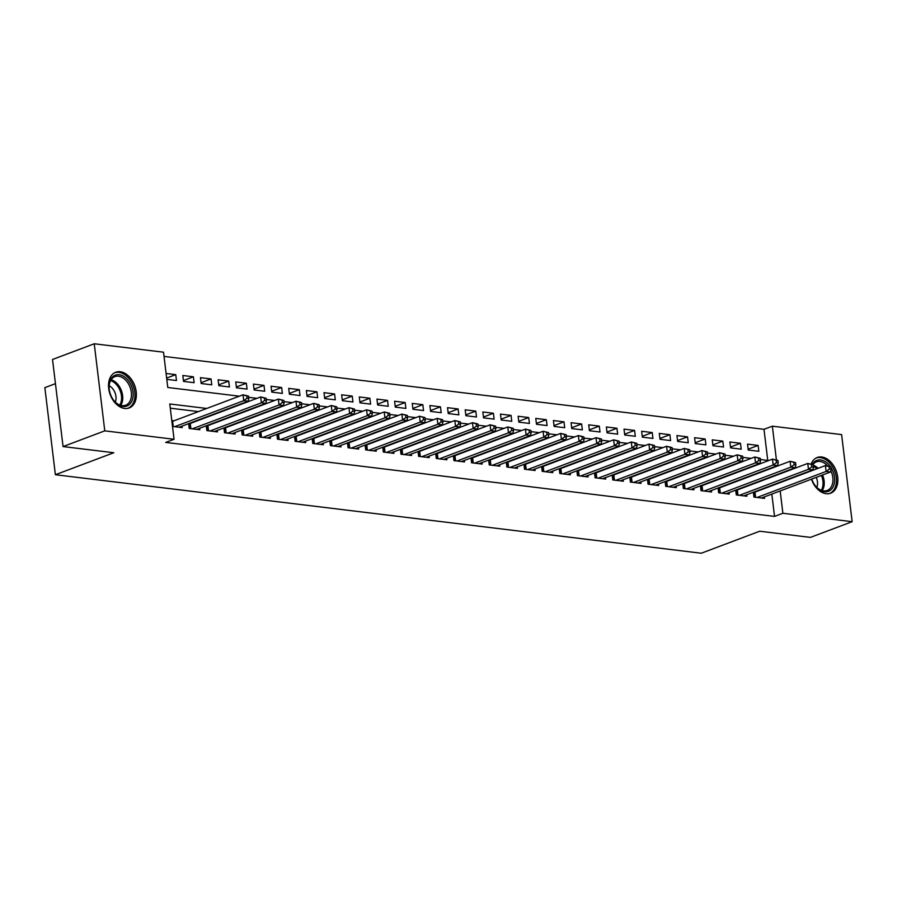 <?xml version="1.0" encoding="UTF-8"?>
<svg xmlns="http://www.w3.org/2000/svg" width="897" height="897" viewBox="0 0 897 897"><rect width="100%" height="100%" fill="white"/><g stroke="black" fill="none" stroke-linecap="round" stroke-linejoin="round"><path stroke-width="1.35" d="M811.224 463.839A19.072 13.051 -110.6 0 1 817.212 457.504A19.072 13.051 -110.6 0 1 821.719 456.999A19.072 13.051 -110.6 0 1 837.125 473.874A19.072 13.051 -110.6 0 1 830.667 493.204A19.072 13.051 -110.6 0 1 826.159 493.709A19.072 13.051 -110.6 0 1 811.449 479.177M124.672 408.46A19.072 13.051 -110.6 0 1 109.266 391.585A19.072 13.051 -110.6 0 1 115.735 372.255A19.072 13.051 -110.6 0 1 120.232 371.739A19.072 13.051 -110.6 0 1 135.638 388.614A19.072 13.051 -110.6 0 1 129.179 407.956A19.072 13.051 -110.6 0 1 124.672 408.46M55.446 383.658L44.85 387.65L55.39 474.726L701.286 553.225L759.692 531.226L810.428 537.393L852.15 521.684L782.879 513.263L780.188 490.951M55.39 474.726L113.796 452.738L63.059 446.571L52.519 359.484L94.241 343.775L163.512 352.196L167.784 387.493L239.331 396.194M767.765 460.408L763.997 429.327L164.016 356.412M763.997 429.327L772.351 426.187L841.61 434.597L852.15 521.684M753.357 492.262L753.94 497.095L764.536 498.384L764.356 496.904M735.708 490.11L736.302 494.953L746.887 496.232L746.708 494.763M718.06 487.968L718.654 492.801L729.239 494.09L729.059 492.621M700.422 485.826L701.006 490.659L711.59 491.948L711.411 490.48M682.774 483.685L683.357 488.517L693.942 489.796L693.762 488.327M665.126 481.532L665.709 486.365L676.293 487.654L676.114 486.185M647.477 479.39L648.06 484.223L658.645 485.512L658.465 484.044M629.829 477.249L630.412 482.081L640.996 483.371L640.828 481.891M612.18 475.096L612.763 479.94L623.359 481.218L623.18 479.749M594.532 472.954L595.115 477.787L605.71 479.076L605.531 477.608M576.883 470.813L577.466 475.645L588.062 476.935L587.883 475.466M559.235 468.671L559.818 473.504L570.414 474.793L570.234 473.313M541.586 466.518L542.18 471.351L552.765 472.641L552.586 471.172M523.938 464.377L524.532 469.209L535.117 470.499L534.937 469.03M506.3 462.235L506.883 467.068L517.468 468.357L517.289 466.877M488.652 460.083L489.235 464.926L499.82 466.205L499.64 464.736M471.003 457.941L471.587 462.774L482.171 464.063L481.992 462.594M453.355 455.799L453.938 460.632L464.523 461.921L464.343 460.453M435.707 453.658L436.29 458.49L446.874 459.78L446.706 458.3M418.058 451.505L418.641 456.349L429.237 457.627L429.058 456.158M400.41 449.363L400.993 454.196L411.588 455.485L411.409 454.017M382.761 447.222L383.344 452.054L393.94 453.344L393.761 451.875M365.113 445.08L365.696 449.913L376.292 451.191L376.112 449.722M347.464 442.927L348.058 447.76L358.643 449.049L358.464 447.581M329.816 440.786L330.41 445.618L340.995 446.908L340.815 445.439M312.178 438.644L312.761 443.477L323.346 444.766L323.167 443.286M294.53 436.491L295.113 441.335L305.698 442.613L305.518 441.145M276.881 434.35L277.465 439.182L288.049 440.472L287.87 439.003M259.233 432.208L259.816 437.041L270.401 438.33L270.232 436.861M241.585 430.067L242.168 434.899L252.752 436.189L252.584 434.709M223.936 427.914L224.519 432.746L235.115 434.036L234.936 432.567M206.288 425.772L206.871 430.605L217.466 431.894L217.287 430.425M188.639 423.631L189.222 428.463L199.818 429.753L199.639 428.273M166.64 378.086L175.756 374.643L166.08 373.477M183.425 380.552L193.404 376.796L182.82 375.507L183.526 381.393L194.122 382.683L193.404 376.796M201.074 382.694L211.053 378.938L200.468 377.648L201.175 383.535L211.77 384.824L211.053 378.938M218.722 384.835L228.701 381.079L218.117 379.801L218.823 385.676L229.419 386.966L228.701 381.079M236.371 386.988L246.35 383.232L235.765 381.943L236.472 387.829L247.056 389.107L246.35 383.232M254.019 389.13L263.998 385.374L253.414 384.084L254.12 389.971L264.705 391.26L263.998 385.374M271.668 391.271L281.647 387.515L271.051 386.226L271.769 392.112L282.353 393.402L281.647 387.515M289.316 393.424L299.295 389.657L288.699 388.379L289.417 394.254L300.002 395.543L299.295 389.657M306.965 395.566L316.944 391.81L306.348 390.52L307.066 396.407L317.65 397.685L316.944 391.81M324.613 397.707L334.581 393.951L323.996 392.662L324.714 398.548L335.299 399.838L334.581 393.951M342.25 399.849L352.229 396.093L341.645 394.803L342.362 400.69L352.947 401.979L352.229 396.093M359.899 402.002L369.878 398.246L359.293 396.956L360 402.843L370.596 404.121L369.878 398.246M377.547 404.143L387.526 400.387L376.942 399.098L377.648 404.984L388.244 406.274L387.526 400.387M395.196 406.285L405.175 402.529L394.59 401.239L395.297 407.126L405.893 408.415L405.175 402.529M412.844 408.438L422.823 404.67L412.239 403.392L412.945 409.267L423.541 410.557L422.823 404.67M430.493 410.579L440.472 406.823L429.887 405.534L430.594 411.42L441.178 412.698L440.472 406.823M448.141 412.721L458.12 408.965L447.525 407.675L448.242 413.562L458.827 414.851L458.12 408.965M465.79 414.863L475.769 411.106L465.173 409.817L465.891 415.703L476.475 416.993L475.769 411.106M483.438 417.015L493.417 413.248L482.821 411.97L483.539 417.845L494.124 419.134L493.417 413.248M501.087 419.157L511.066 415.401L500.47 414.111L501.188 419.998L511.772 421.287L511.066 415.401M518.735 421.298L528.703 417.542L518.118 416.253L518.836 422.139L529.421 423.429L528.703 417.542M536.372 423.44L546.351 419.684L535.767 418.406L536.484 424.281L547.069 425.57L546.351 419.684M554.021 425.593L564 421.837L553.415 420.547L554.122 426.434L564.718 427.712L564 421.837M571.669 427.734L581.648 423.978L571.064 422.689L571.77 428.575L582.366 429.865L581.648 423.978M589.318 429.876L599.297 426.12L588.712 424.83L589.419 430.717L600.015 432.006L599.297 426.12M606.966 432.029L616.945 428.261L606.361 426.983L607.067 432.859L617.663 434.148L616.945 428.261M624.615 434.17L634.594 430.414L624.009 429.125L624.716 435.011L635.3 436.301L634.594 430.414M642.263 436.312L652.242 432.556L641.647 431.266L642.364 437.153L652.949 438.442L652.242 432.556M659.912 438.454L669.891 434.697L659.295 433.419L660.013 439.295L670.597 440.584L669.891 434.697M677.56 440.606L687.539 436.85L676.943 435.561L677.661 441.447L688.246 442.726L687.539 436.85M695.209 442.748L705.188 438.992L694.592 437.702L695.31 443.589L705.894 444.878L705.188 438.992M712.857 444.89L722.825 441.133L712.24 439.844L712.958 445.731L723.543 447.02L722.825 441.133M730.494 447.042L740.474 443.275L729.889 441.997L730.607 447.872L741.191 449.162L740.474 443.275M166.797 379.353L176.474 380.53L175.756 374.643M748.244 450.025L758.84 451.303L758.122 445.428L747.537 444.138L748.244 450.025M206.736 408.46L169.78 403.975L174.052 439.272L165.698 442.412L774.537 516.414L771.835 494.09M763.112 480.231L762.226 480.13M745.463 478.09L744.577 477.978M727.815 475.948L726.929 475.836M710.177 473.807L709.292 473.694M692.529 471.654L691.643 471.553M674.88 469.512L673.995 469.4M657.232 467.371L656.346 467.259M639.583 465.218L638.698 465.117M621.935 463.076L621.049 462.975M604.286 460.935L603.401 460.823M586.638 458.793L585.752 458.681M568.99 456.64L568.104 456.539M551.341 454.499L550.455 454.387M533.693 452.357L532.807 452.245M516.055 450.204L515.17 450.103M498.407 448.063L497.521 447.962M480.758 445.921L479.873 445.809M463.11 443.78L462.224 443.667M445.461 441.627L444.576 441.526M427.813 439.485L426.927 439.373M410.164 437.344L409.279 437.231M392.516 435.191L391.63 435.09M374.868 433.049L373.982 432.948M357.219 430.908L356.333 430.795M339.571 428.766L338.685 428.654M321.933 426.613L321.048 426.512M304.285 424.472L303.399 424.371M286.636 422.33L285.751 422.218M268.988 420.188L268.102 420.076M251.339 418.036L250.454 417.935M233.691 415.894L232.805 415.782M216.042 413.752L215.157 413.64M198.394 411.6L170.284 408.191M172.493 426.434L182.169 427.6L181.99 426.131M173.951 420.805L171.775 420.547M191.599 422.958L190.713 422.846M209.248 425.1L208.362 424.987M226.896 427.241L226.01 427.14M244.545 429.383L243.659 429.282M262.193 431.535L261.307 431.423M279.842 433.677L278.956 433.565M297.49 435.819L296.604 435.718M315.139 437.971L314.253 437.859M332.787 440.113L331.901 440.001M350.435 442.255L349.55 442.154M368.073 444.396L367.187 444.295M385.721 446.549L384.835 446.437M403.37 448.691L402.484 448.578M421.018 450.832L420.132 450.731M438.667 452.985L437.781 452.873M456.315 455.127L455.429 455.014M473.964 457.268L473.078 457.156M491.612 459.41L490.726 459.309M509.261 461.563L508.375 461.45M526.909 463.704L526.023 463.592M544.557 465.846L543.672 465.745M562.195 467.987L561.309 467.886M579.843 470.14L578.957 470.028M597.492 472.282L596.606 472.17M615.14 474.423L614.254 474.322M632.789 476.576L631.903 476.464M650.437 478.718L649.551 478.606M668.086 480.859L667.2 480.758M685.734 483.001L684.848 482.9M703.383 485.154L702.497 485.042M721.031 487.295L720.145 487.183M738.668 489.437L737.794 489.336M756.317 491.59L755.431 491.478M63.059 446.571L104.781 430.852L94.241 343.775M774.537 516.414L782.879 513.263M174.052 439.272L104.781 430.852M771.454 477.092L770.568 476.991M753.805 474.95L752.931 474.838M736.168 472.809L735.282 472.697M718.519 470.656L717.634 470.555M700.871 468.514L699.985 468.402M683.222 466.373L682.337 466.261M665.574 464.22L664.688 464.119M647.926 462.078L647.04 461.977M630.277 459.937L629.391 459.825M612.629 457.795L611.743 457.683M594.98 455.642L594.094 455.541M577.332 453.501L576.446 453.389M559.694 451.359L558.809 451.247M542.046 449.206L541.16 449.105M524.397 447.065L523.512 446.964M506.749 444.923L505.863 444.811M489.1 442.782L488.215 442.67M471.452 440.629L470.566 440.528M453.804 438.487L452.918 438.375M436.155 436.346L435.269 436.234M418.507 434.204L417.621 434.092M400.858 432.051L399.972 431.95M383.21 429.91L382.324 429.798M365.572 427.768L364.687 427.656M347.924 425.615L347.038 425.514M330.275 423.474L329.39 423.373M312.627 421.332L311.741 421.22M294.978 419.191L294.093 419.078M277.33 417.038L276.444 416.937M259.682 414.896L258.796 414.784M242.033 412.755L241.147 412.642M224.385 410.602L223.499 410.501M776.387 459.612L772.351 426.187M248.66 397.326L256.979 398.335M266.308 399.468L274.617 400.477M283.957 401.609L292.265 402.618M301.605 403.762L309.913 404.771M319.254 405.904L327.562 406.913M336.902 408.045L345.21 409.054M354.55 410.187L362.859 411.207M372.199 412.34L380.507 413.349M389.847 414.481L398.156 415.49M407.485 416.623L415.804 417.632M425.133 418.776L433.453 419.785M442.782 420.917L451.101 421.926M460.43 423.059L468.739 424.068M478.079 425.2L486.387 426.221M495.727 427.353L504.036 428.362M513.376 429.495L521.684 430.504M531.024 431.636L539.332 432.646M548.672 433.789L556.981 434.798M566.321 435.931L574.629 436.94M583.969 438.072L592.278 439.082M601.607 440.214L609.926 441.223M619.255 442.367L627.575 443.376M636.904 444.508L645.223 445.517M654.552 446.65L662.861 447.659M672.201 448.803L680.509 449.812M689.849 450.944L698.158 451.953M707.498 453.086L715.806 454.095M725.146 455.228L733.454 456.237M742.794 457.38L751.103 458.389M760.443 459.522L768.751 460.531M748.143 449.184L758.122 445.428M174.668 426.692L243.76 400.679L248.166 401.206L179.075 427.23M171.899 421.523A2.444 0.605 173.1 0 0 172.616 421.31L243.042 394.792L248.514 396.115L246.753 395.902L247.034 398.257L248.805 398.47L248.514 396.115M247.034 398.257L243.76 400.679L243.042 394.792L246.753 395.902M248.166 401.206L248.805 398.47M123.046 406.487A16.505 11.291 -110.6 0 1 113.213 399.681A16.505 11.291 -110.6 0 1 109.187 389.006A16.505 11.291 -110.6 0 1 119.2 374.722A16.505 11.291 -110.6 0 1 133.025 392.056A16.505 11.291 -110.6 0 1 123.046 406.487M113.078 399.49A15.283 10.461 69.4 0 0 122.059 405.635A15.283 10.461 69.4 0 0 125.67 405.22A15.283 10.461 69.4 0 0 130.85 389.724A15.283 10.461 69.4 0 0 118.505 376.213A15.283 10.461 69.4 0 0 114.894 376.617A15.283 10.461 69.4 0 0 109.21 389.22M127.8 408.337L127.755 408.359A18.949 12.973 69.4 0 0 127.8 408.337A18.949 12.973 69.4 0 0 134.214 389.13A18.949 12.973 69.4 0 0 118.909 372.367A18.949 12.973 69.4 0 0 114.435 372.872A18.949 12.973 69.4 0 0 114.39 372.883L114.435 372.872M115.332 402.125A10.887 7.445 69.4 0 0 109.176 385.766M830.947 467.427A16.505 11.291 -110.6 0 1 831.956 469.165A16.505 11.291 -110.6 0 1 831.003 489.706A16.505 11.291 -110.6 0 1 814.689 484.929A16.505 11.291 -110.6 0 1 813.254 482.552A16.505 11.291 -110.6 0 1 811.751 479.054M812.458 464.164A16.505 11.291 -110.6 0 1 830.263 466.429M827.55 465.823A15.283 10.461 69.4 0 0 816.382 461.865A15.283 10.461 69.4 0 0 812.929 464.523M829.288 493.597L829.243 493.608A18.949 12.973 69.4 0 0 829.288 493.597A18.949 12.973 69.4 0 0 833.347 468.178A18.949 12.973 69.4 0 0 815.922 458.12A18.949 12.973 69.4 0 0 815.878 458.143L815.922 458.12M814.566 484.75A15.283 10.461 69.4 0 0 827.157 490.48A15.283 10.461 69.4 0 0 830.824 470.746M816.819 487.374A10.887 7.445 69.4 0 0 816.248 477.372M192.317 428.833L261.408 402.82L265.815 403.358L196.723 429.371M188.673 423.866L189.514 423.676A2.444 0.605 173.1 0 0 190.265 423.451L260.691 396.934L266.162 398.257L264.402 398.044L264.682 400.398L266.443 400.611L266.162 398.257M264.682 400.398L261.408 402.82L260.691 396.934L264.402 398.044M265.815 403.358L266.443 400.611M209.965 430.986L279.057 404.962L283.463 405.5L214.372 431.513M206.321 426.008L207.162 425.817A2.444 0.605 173.1 0 0 207.913 425.604L278.339 399.075L283.811 400.398L282.05 400.185L282.331 402.54L284.091 402.753L283.811 400.398M282.331 402.54L279.057 404.962L278.339 399.075L282.05 400.185M283.463 405.5L284.091 402.753M227.614 433.128L296.694 407.103L301.112 407.642L232.02 433.666M223.97 428.161L224.811 427.97A2.444 0.605 173.1 0 0 225.562 427.746L295.988 401.228L301.459 402.551L299.699 402.338L299.979 404.682L301.74 404.906L301.459 402.551M299.979 404.682L296.694 407.103L295.988 401.228L299.699 402.338M301.112 407.642L301.74 404.906M245.262 435.269L314.342 409.256L318.76 409.783L249.669 435.807M241.618 430.302L242.459 430.112A2.444 0.605 173.1 0 0 243.21 429.887L313.636 403.37L319.108 404.693L317.336 404.48L317.628 406.834L319.388 407.047L319.108 404.693M317.628 406.834L314.342 409.256L313.636 403.37L317.336 404.48M318.76 409.783L319.388 407.047M262.899 437.411L331.991 411.398L336.409 411.936L267.317 437.949M259.255 432.444L260.108 432.253A2.444 0.605 173.1 0 0 260.859 432.04L331.285 405.511L336.756 406.834L334.985 406.621L335.276 408.976L337.037 409.189L336.756 406.834M335.276 408.976L331.991 411.398L331.285 405.511L334.985 406.621M336.409 411.936L337.037 409.189M280.548 439.564L349.639 413.539L354.057 414.078L284.966 440.102M276.904 434.597L277.756 434.395A2.444 0.605 173.1 0 0 278.507 434.182L348.933 407.653L354.405 408.976L352.633 408.763L352.925 411.118L354.685 411.331L354.405 408.976M352.925 411.118L349.639 413.539L348.933 407.653L352.633 408.763M354.057 414.078L354.685 411.331M298.196 441.705L367.288 415.681L371.706 416.219L302.614 442.243M294.552 436.738L295.405 436.547A2.444 0.605 173.1 0 0 296.156 436.323L366.581 409.806L372.053 411.129L370.282 410.916L370.573 413.27L372.333 413.483L372.053 411.129M370.573 413.27L367.288 415.681L366.581 409.806L370.282 410.916M371.706 416.219L372.333 413.483M315.845 443.847L384.936 417.834L389.343 418.372L320.263 444.385M312.201 438.88L313.053 438.689A2.444 0.605 173.1 0 0 313.804 438.465L384.219 411.947L389.69 413.27L387.93 413.057L388.21 415.412L389.982 415.625L389.69 413.27M388.21 415.412L384.936 417.834L384.219 411.947L387.93 413.057M389.343 418.372L389.982 415.625M333.493 446L402.585 419.975L406.991 420.514L337.911 446.527M329.849 441.021L330.701 440.831A2.444 0.605 173.1 0 0 331.453 440.618L401.867 414.089L407.339 415.412L405.579 415.199L405.859 417.553L407.63 417.767L407.339 415.412M405.859 417.553L402.585 419.975L401.867 414.089L405.579 415.199M406.991 420.514L407.63 417.767M351.142 448.141L420.233 422.117L424.64 422.655L355.548 448.679M347.498 443.174L348.35 442.983A2.444 0.605 173.1 0 0 349.09 442.759L419.516 416.242L424.987 417.565L423.227 417.34L423.507 419.695L425.279 419.908L424.987 417.565M423.507 419.695L420.233 422.117L419.516 416.242L423.227 417.34M424.64 422.655L425.279 419.908M368.79 450.283L437.882 424.27L442.288 424.797L373.197 450.821M365.146 445.316L365.987 445.125A2.444 0.605 173.1 0 0 366.738 444.901L437.164 418.383L442.636 419.706L440.876 419.493L441.156 421.848L442.927 422.061L442.636 419.706M441.156 421.848L437.882 424.27L437.164 418.383L440.876 419.493M442.288 424.797L442.927 422.061M386.439 452.424L455.53 426.411L459.937 426.95L390.845 452.963M382.795 447.457L383.636 447.267A2.444 0.605 173.1 0 0 384.387 447.054L454.813 420.525L460.284 421.848L458.524 421.635L458.804 423.989L460.565 424.203L460.284 421.848M458.804 423.989L455.53 426.411L454.813 420.525L458.524 421.635M459.937 426.95L460.565 424.203M404.087 454.577L473.179 428.553L477.585 429.091L408.494 455.115M400.443 449.61L401.284 449.408A2.444 0.605 173.1 0 0 402.035 449.195L472.461 422.666L477.933 423.989L476.172 423.776L476.453 426.131L478.213 426.344L477.933 423.989M476.453 426.131L473.179 428.553L472.461 422.666L476.172 423.776M477.585 429.091L478.213 426.344M421.736 456.719L490.816 430.695L495.234 431.233L426.142 457.257M418.092 451.752L418.933 451.561A2.444 0.605 173.1 0 0 419.684 451.337L490.11 424.819L495.581 426.142L493.821 425.929L494.101 428.273L495.862 428.497L495.581 426.142M494.101 428.273L490.816 430.695L490.11 424.819L493.821 425.929M495.234 431.233L495.862 428.497M439.384 458.86L508.464 432.847L512.882 433.386L443.791 459.399M435.74 453.893L436.581 453.703A2.444 0.605 173.1 0 0 437.332 453.478L507.758 426.961L513.23 428.284L511.458 428.071L511.75 430.425L513.51 430.638L513.23 428.284M511.75 430.425L508.464 432.847L507.758 426.961L511.458 428.071M512.882 433.386L513.51 430.638M457.022 461.013L526.113 434.989L530.531 435.527L461.439 461.54M453.377 456.035L454.23 455.844A2.444 0.605 173.1 0 0 454.981 455.631L525.407 429.102L530.878 430.425L529.107 430.212L529.398 432.567L531.159 432.78L530.878 430.425M529.398 432.567L526.113 434.989L525.407 429.102L529.107 430.212M530.531 435.527L531.159 432.78M474.67 463.155L543.761 437.131L548.179 437.669L479.088 463.693M471.026 458.188L471.878 457.986A2.444 0.605 173.1 0 0 472.629 457.773L543.055 431.255L548.527 432.578L546.755 432.354L547.047 434.709L548.807 434.922L548.527 432.578M547.047 434.709L543.761 437.131L543.055 431.255L546.755 432.354M548.179 437.669L548.807 434.922M492.318 465.296L561.41 439.283L565.828 439.81L496.736 465.835M488.674 460.329L489.527 460.139A2.444 0.605 173.1 0 0 490.278 459.914L560.703 433.397L566.175 434.72L564.404 434.507L564.695 436.861L566.456 437.074L566.175 434.72M564.695 436.861L561.41 439.283L560.703 433.397L564.404 434.507M565.828 439.81L566.456 437.074M509.967 467.438L579.058 441.425L583.465 441.963L514.385 467.976M506.323 462.471L507.175 462.28A2.444 0.605 173.1 0 0 507.926 462.056L578.341 435.538L583.812 436.861L582.052 436.648L582.332 439.003L584.104 439.216L583.812 436.861M582.332 439.003L579.058 441.425L578.341 435.538L582.052 436.648M583.465 441.963L584.104 439.216M527.615 469.591L596.707 443.567L601.113 444.105L532.033 470.129M523.971 464.624L524.823 464.422A2.444 0.605 173.1 0 0 525.575 464.209L595.989 437.68L601.461 439.003L599.701 438.79L599.981 441.145L601.752 441.358L601.461 439.003M599.981 441.145L596.707 443.567L595.989 437.68L599.701 438.79M601.113 444.105L601.752 441.358M545.264 471.732L614.355 445.708L618.762 446.246L549.67 472.271M541.62 466.765L542.461 466.575A2.444 0.605 173.1 0 0 543.212 466.35L613.638 439.833L619.109 441.156L617.349 440.943L617.629 443.286L619.401 443.51L619.109 441.156M617.629 443.286L614.355 445.708L613.638 439.833L617.349 440.943M618.762 446.246L619.401 443.51M562.912 473.874L632.004 447.861L636.41 448.388L567.319 474.412M559.268 468.907L560.109 468.716A2.444 0.605 173.1 0 0 560.86 468.492L631.286 441.974L636.758 443.297L634.998 443.084L635.278 445.439L637.049 445.652L636.758 443.297M635.278 445.439L632.004 447.861L631.286 441.974L634.998 443.084M636.41 448.388L637.049 445.652M580.561 476.027L649.652 450.002L654.059 450.541L584.967 476.554M576.917 471.048L577.758 470.858A2.444 0.605 173.1 0 0 578.509 470.645L648.935 444.116L654.406 445.439L652.646 445.226L652.926 447.581L654.687 447.794L654.406 445.439M652.926 447.581L649.652 450.002L648.935 444.116L652.646 445.226M654.059 450.541L654.687 447.794M598.209 478.168L667.301 452.144L671.707 452.682L602.616 478.706M594.565 473.201L595.406 472.999A2.444 0.605 173.1 0 0 596.157 472.786L666.583 446.258L672.055 447.592L670.294 447.368L670.575 449.722L672.335 449.935L672.055 447.592M670.575 449.722L667.301 452.144L666.583 446.258L670.294 447.368M671.707 452.682L672.335 449.935M615.858 480.31L684.938 454.297L689.356 454.824L620.264 480.848M612.214 475.343L613.055 475.152A2.444 0.605 173.1 0 0 613.806 474.928L684.232 448.41L689.703 449.733L687.932 449.52L688.223 451.875L689.984 452.088L689.703 449.733M688.223 451.875L684.938 454.297L684.232 448.41L687.932 449.52M689.356 454.824L689.984 452.088M633.506 482.451L702.586 456.438L707.004 456.977L637.913 482.99M629.862 477.484L630.703 477.294A2.444 0.605 173.1 0 0 631.454 477.069L701.88 450.552L707.352 451.875L705.58 451.662L705.872 454.017L707.632 454.23L707.352 451.875M705.872 454.017L702.586 456.438L701.88 450.552L705.58 451.662M707.004 456.977L707.632 454.23M651.144 484.604L720.235 458.58L724.653 459.118L655.561 485.131M647.499 479.626L648.352 479.435A2.444 0.605 173.1 0 0 649.103 479.222L719.529 452.693L725 454.017L723.229 453.804L723.52 456.158L725.281 456.371L725 454.017M723.52 456.158L720.235 458.58L719.529 452.693L723.229 453.804M724.653 459.118L725.281 456.371M668.792 486.746L737.883 460.722L742.301 461.26L673.21 487.284M665.148 481.779L666 481.588A2.444 0.605 173.1 0 0 666.751 481.364L737.177 454.846L742.649 456.169L740.877 455.945L741.169 458.3L742.929 458.524L742.649 456.169M741.169 458.3L737.883 460.722L737.177 454.846L740.877 455.945M742.301 461.26L742.929 458.524M686.44 488.887L755.532 462.874L759.95 463.401L690.858 489.426M682.796 483.92L683.649 483.73A2.444 0.605 173.1 0 0 684.4 483.505L754.826 456.988L760.297 458.311L758.526 458.098L758.817 460.453L760.578 460.666L760.297 458.311M758.817 460.453L755.532 462.874L754.826 456.988L758.526 458.098M759.95 463.401L760.578 460.666M704.089 491.029L773.18 465.016L777.587 465.554L708.507 491.567M700.445 486.062L701.297 485.871A2.444 0.605 173.1 0 0 702.048 485.658L772.463 459.129L777.934 460.453L776.174 460.239L776.454 462.594L778.226 462.807L777.934 460.453M776.454 462.594L773.18 465.016L772.463 459.129L776.174 460.239M777.587 465.554L778.226 462.807M721.737 493.182L790.829 467.158L795.235 467.696L726.155 493.72M718.093 488.215L718.946 488.013A2.444 0.605 173.1 0 0 719.697 487.8L790.111 461.271L795.583 462.594L793.823 462.381L794.103 464.736L795.874 464.949L795.583 462.594M794.103 464.736L790.829 467.158L790.111 461.271L793.823 462.381M795.235 467.696L795.874 464.949M739.386 495.323L808.477 469.299L812.884 469.837L743.792 495.862M735.742 490.356L736.583 490.166A2.444 0.605 173.1 0 0 737.334 489.941L807.76 463.424L813.231 464.747L811.471 464.534L811.751 466.889L813.523 467.102L813.231 464.747M811.751 466.889L808.477 469.299L807.76 463.424L811.471 464.534M812.884 469.837L813.523 467.102M757.034 497.465L826.126 471.452L830.532 471.99L761.441 498.003M753.39 492.498L754.231 492.307A2.444 0.605 173.1 0 0 754.982 492.083L825.408 465.565L830.88 466.889L829.12 466.675L829.4 469.03L831.171 469.243L830.88 466.889M829.4 469.03L826.126 471.452L825.408 465.565L829.12 466.675M830.532 471.99L831.171 469.243M173.256 426.524L172.616 421.31M111.105 379.745A15.283 10.461 -110.6 0 1 121.375 390.509A15.283 10.461 -110.6 0 1 120.759 405.377M119.806 405.052A14.778 10.114 69.4 0 0 120.232 390.935A14.778 10.114 69.4 0 0 110.6 380.608M813.287 465.207A15.283 10.461 -110.6 0 1 818.098 468.312M816.887 468.772A14.778 10.114 69.4 0 0 813.433 466.395M822.56 474.995A15.283 10.461 -110.6 0 1 822.246 490.625M821.282 490.311A14.778 10.114 69.4 0 0 821.405 475.421M190.108 428.564L189.514 423.676M190.893 428.665L190.265 423.451M207.756 430.717L207.162 425.817M208.541 430.807L207.913 425.604M225.405 432.859L224.811 427.97M226.19 432.959L225.562 427.746M243.053 435L242.459 430.112M243.838 435.101L243.21 429.887M260.702 437.153L260.108 432.253M261.487 437.243L260.859 432.04M278.35 439.295L277.756 434.395M279.135 439.384L278.507 434.182M295.999 441.436L295.405 436.547M296.784 441.537L296.156 436.323M313.647 443.578L313.053 438.689M314.432 443.679L313.804 438.465M331.285 445.731L330.701 440.831M332.081 445.82L331.453 440.618M348.933 447.872L348.35 442.983M349.729 447.973L349.09 442.759M366.581 450.014L365.987 445.125M367.378 450.115L366.738 444.901M384.23 452.166L383.636 447.267M385.015 452.256L384.387 447.054M401.878 454.308L401.284 449.408M402.663 454.398L402.035 449.195M419.527 456.45L418.933 451.561M420.312 456.551L419.684 451.337M437.175 458.591L436.581 453.703M437.96 458.692L437.332 453.478M454.824 460.744L454.23 455.844M455.609 460.834L454.981 455.631M472.472 462.886L471.878 457.986M473.257 462.975L472.629 457.773M490.121 465.027L489.527 460.139M490.906 465.128L490.278 459.914M507.758 467.18L507.175 462.28M508.554 467.27L507.926 462.056M525.407 469.322L524.823 464.422M526.203 469.411L525.575 464.209M543.055 471.463L542.461 466.575M543.851 471.564L543.212 466.35M560.703 473.605L560.109 468.716M561.5 473.706L560.86 468.492M578.352 475.758L577.758 470.858M579.137 475.847L578.509 470.645M596 477.899L595.406 472.999M596.785 477.989L596.157 472.786M613.649 480.041L613.055 475.152M614.434 480.142L613.806 474.928M631.297 482.182L630.703 477.294M632.082 482.283L631.454 477.069M648.946 484.335L648.352 479.435M649.731 484.425L649.103 479.222M666.594 486.477L666 481.588M667.379 486.578L666.751 481.364M684.243 488.618L683.649 483.73M685.028 488.719L684.4 483.505M701.88 490.771L701.297 485.871M702.676 490.861L702.048 485.658M719.529 492.913L718.946 488.013M720.325 493.002L719.697 487.8M737.177 495.054L736.583 490.166M737.973 495.155L737.334 489.941M754.826 497.196L754.231 492.307M755.622 497.297L754.982 492.083"/></g></svg>
